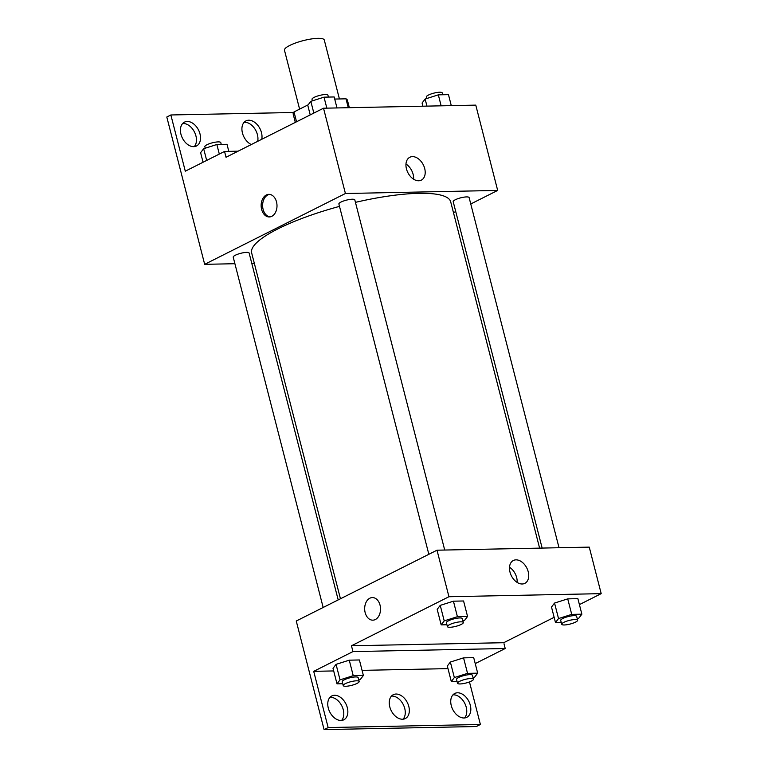 <?xml version="1.0" encoding="UTF-8"?>
<svg xmlns="http://www.w3.org/2000/svg" width="768" height="768" viewBox="0 0 768 768"><rect width="100%" height="100%" fill="white"/><g stroke="black" fill="none" stroke-linecap="round" stroke-linejoin="round"><path stroke-width="1.15" d="M339.418 98.957L324.288 40.042A20.554 4.656 165.6 0 0 311.107 38.995A20.554 4.656 165.6 0 0 289.747 45.446A20.554 4.656 165.6 0 0 284.477 50.256L299.597 109.123M334.704 99.053L345.994 98.822A27.994 6.346 165.6 0 1 347.424 100.224L349.344 107.683M296.544 121.776L294.01 111.936A27.994 6.346 165.6 0 0 293.194 114.144L295.315 122.4M294.01 111.936L308.179 104.803M348.278 107.702L345.994 98.822M234.902 263.712L204.672 264.326L166.8 117.014L170.861 114.97L185.29 171.187L224.544 151.44L226.032 157.258L323.52 108.211L475.776 105.13L497.674 190.426L470.755 203.971M261.629 209.395A11.299 7.93 88.8 0 1 268.838 194.352A11.299 7.93 88.8 0 1 276.998 205.488A11.299 7.93 88.8 0 1 269.299 216.95A11.299 7.93 88.8 0 1 261.629 209.395M204.672 264.326L345.418 193.507L323.52 108.211M444.71 550.042L354.816 199.901A8.218 1.862 165.6 0 0 349.546 199.488A8.218 1.862 165.6 0 0 340.992 202.061A8.218 1.862 165.6 0 0 338.89 203.99L428.842 554.304M338.198 599.914L249.139 253.075A8.218 1.862 165.6 0 0 243.869 252.653A8.218 1.862 165.6 0 0 235.325 255.235A8.218 1.862 165.6 0 0 233.222 257.155L323.165 607.478M254.323 263.318L251.789 263.366M455.731 211.536L453.475 212.669M345.418 193.507L497.674 190.426M559.027 547.738L469.123 197.587A8.218 1.862 165.6 0 0 463.853 197.174A8.218 1.862 165.6 0 0 455.309 199.757A8.218 1.862 165.6 0 0 453.197 201.677L542.141 548.074M539.606 548.122L450.691 201.821A102.749 23.28 165.6 0 0 355.45 202.358M339.504 206.371A102.749 23.28 165.6 0 0 277.968 228.854A102.749 23.28 165.6 0 0 251.654 252.931L340.454 598.781M424.694 168.518A12.797 8.65 -116.7 0 1 421.325 180.134A12.797 8.65 -116.7 0 1 407.846 172.589A12.797 8.65 -116.7 0 1 409.824 157.267A12.797 8.65 -116.7 0 1 424.694 168.518M413.606 179.194A12.797 8.65 63.3 0 0 413.126 174.336A12.797 8.65 63.3 0 0 405.974 164.035M269.578 194.381A11.299 7.93 -91.2 0 0 263.107 209.366A11.299 7.93 -91.2 0 0 270.038 216.883M224.544 151.44L238.138 151.171M170.861 114.97L293.597 112.493M182.63 123.533A13.354 9.024 -116.7 0 1 195.926 135.907A13.354 9.024 -116.7 0 1 194.256 146.63M244.118 122.294A13.354 9.024 -116.7 0 1 257.414 134.669A13.354 9.024 -116.7 0 1 257.693 141.322M199.987 133.872A13.354 9.024 -116.7 0 1 196.474 145.997A13.354 9.024 -116.7 0 1 182.41 138.115A13.354 9.024 -116.7 0 1 184.474 122.131A13.354 9.024 -116.7 0 1 199.987 133.872M251.318 144.538A13.354 9.024 -116.7 0 1 242.323 132.509A13.354 9.024 -116.7 0 1 245.962 120.883A13.354 9.024 -116.7 0 1 261.475 132.624A13.354 9.024 -116.7 0 1 261.754 139.286M554.141 617.328L503.722 642.701L351.466 645.773L352.954 651.59L313.709 671.338L328.147 727.555L324.086 729.6L296.256 621.014L437.002 550.195L589.258 547.123L601.2 593.645L579.408 604.618M372.374 597.571A11.299 7.93 -91.2 0 0 365.155 612.614A11.299 7.93 88.8 0 1 372.374 597.571A11.299 7.93 88.8 0 1 380.525 608.707A11.299 7.93 88.8 0 1 372.826 620.17A11.299 7.93 88.8 0 1 365.155 612.614A11.299 7.93 -91.2 0 0 372.835 620.17M351.466 645.773L448.944 596.726L437.002 550.195M554.544 603.062L551.501 607.046L554.544 603.062L567.734 598.877L554.544 603.062L558.528 618.566L571.718 614.381L581.866 614.179L578.813 618.163L577.238 618.662M577.882 598.666L567.734 598.877L577.882 598.666L581.866 614.179M440.237 605.376L437.194 609.35L440.237 605.376L453.427 601.181L440.237 605.376L444.221 620.88L457.411 616.694L467.558 616.483L464.506 620.467L462.931 620.976M463.574 600.979L453.427 601.181L463.574 600.979L467.558 616.483M448.944 596.726L601.2 593.645M528.221 571.738A12.797 8.65 -116.7 0 1 524.851 583.354A12.797 8.65 -116.7 0 1 511.382 575.808A12.797 8.65 -116.7 0 1 513.35 560.496A12.797 8.65 -116.7 0 1 528.221 571.738M503.722 642.701L505.21 648.518L475.229 663.6M469.469 681.926L480.394 724.483L476.333 726.528L324.086 729.6M517.133 582.413A12.797 8.65 63.3 0 0 516.653 577.555A12.797 8.65 63.3 0 0 509.51 567.254M480.394 724.483L328.147 727.555M391.45 696.106A13.354 9.024 -116.7 0 1 404.746 708.48A13.354 9.024 -116.7 0 1 403.075 719.203M452.938 694.867A13.354 9.024 -116.7 0 1 464.784 703.382A13.354 9.024 -116.7 0 1 464.563 717.955M329.962 697.354A13.354 9.024 -116.7 0 1 341.808 705.859A13.354 9.024 -116.7 0 1 341.587 720.442M505.21 648.518L352.954 651.59M336.058 664.358L333.014 668.342L336.058 664.358L349.258 660.173L336.058 664.358L340.042 679.862L353.232 675.677L363.379 675.475L360.326 679.459L358.752 679.958M359.395 659.962L349.258 660.173L359.395 659.962L363.379 675.475M450.365 662.045L447.322 666.029L450.365 662.045L463.565 657.859L450.365 662.045L454.349 677.558L467.539 673.363L477.686 673.162L474.634 677.146L473.059 677.645M473.702 657.658L463.565 657.859L473.702 657.658L477.686 673.162M447.984 668.621L362.064 670.358M333.677 670.934L313.709 671.338M408.806 706.445A13.354 9.024 -116.7 0 1 405.293 718.56A13.354 9.024 -116.7 0 1 391.229 710.688A13.354 9.024 -116.7 0 1 393.293 694.704A13.354 9.024 -116.7 0 1 408.806 706.445M451.267 705.581A13.354 9.024 -116.7 0 1 454.781 693.456A13.354 9.024 -116.7 0 1 468.845 701.338A13.354 9.024 -116.7 0 1 466.781 717.322A13.354 9.024 -116.7 0 1 451.267 705.581M328.291 708.067A13.354 9.024 -116.7 0 1 331.805 695.942A13.354 9.024 -116.7 0 1 345.869 703.824A13.354 9.024 -116.7 0 1 343.805 719.808A13.354 9.024 -116.7 0 1 328.291 708.067M446.928 624.749L441.168 624.864L444.221 620.88M463.325 622.512L462.326 618.634A8.218 1.862 165.6 0 0 457.056 618.211A8.218 1.862 165.6 0 0 448.512 620.794A8.218 1.862 165.6 0 0 446.4 622.723L447.398 626.592A8.218 1.862 165.6 0 0 455.827 626.352A8.218 1.862 165.6 0 0 463.325 622.512A8.218 1.862 165.6 0 0 458.045 622.09A8.218 1.862 165.6 0 0 449.501 624.672A8.218 1.862 165.6 0 0 447.398 626.592M441.168 624.864L437.194 609.35M457.411 616.694L453.427 601.181M561.235 622.435L555.485 622.55L558.528 618.566M577.632 620.198L576.634 616.32A8.218 1.862 165.6 0 0 571.363 615.907A8.218 1.862 165.6 0 0 562.819 618.48A8.218 1.862 165.6 0 0 560.707 620.41L561.706 624.288A8.218 1.862 165.6 0 0 570.134 624.048A8.218 1.862 165.6 0 0 577.632 620.198A8.218 1.862 165.6 0 0 572.362 619.786A8.218 1.862 165.6 0 0 563.808 622.358A8.218 1.862 165.6 0 0 561.706 624.288M555.485 622.55L551.501 607.046M571.718 614.381L567.734 598.877M342.749 683.731L336.998 683.846L340.042 679.862M359.146 681.494L358.147 677.616A8.218 1.862 165.6 0 0 352.877 677.203A8.218 1.862 165.6 0 0 344.333 679.776A8.218 1.862 165.6 0 0 342.221 681.706L343.219 685.584A8.218 1.862 165.6 0 0 351.648 685.344A8.218 1.862 165.6 0 0 359.146 681.494A8.218 1.862 165.6 0 0 353.875 681.072A8.218 1.862 165.6 0 0 345.322 683.654A8.218 1.862 165.6 0 0 343.219 685.584M336.998 683.846L333.014 668.342M353.232 675.677L349.258 660.173M457.056 681.418L451.306 681.542L454.349 677.558M473.453 679.181L472.454 675.302A8.218 1.862 165.6 0 0 467.184 674.89A8.218 1.862 165.6 0 0 458.64 677.472A8.218 1.862 165.6 0 0 456.528 679.392L457.526 683.27A8.218 1.862 165.6 0 0 465.955 683.03A8.218 1.862 165.6 0 0 473.453 679.181A8.218 1.862 165.6 0 0 468.182 678.768A8.218 1.862 165.6 0 0 459.629 681.341A8.218 1.862 165.6 0 0 457.526 683.27M451.306 681.542L447.322 666.029M467.539 673.363L463.565 657.859M310.234 114.893L307.776 105.331L310.829 101.347L324.019 97.162L334.166 96.95L336.979 107.933M313.843 113.078L310.829 101.347M326.842 108.144L324.019 97.162M328.406 97.066L327.936 95.222A8.218 1.862 165.6 0 0 322.666 94.8A8.218 1.862 165.6 0 0 314.122 97.382A8.218 1.862 165.6 0 0 312.01 99.312L312.403 100.848M422.899 106.195L422.083 103.018L425.136 99.034L438.326 94.848L448.474 94.646L451.286 105.629M426.95 106.118L425.136 99.034M441.149 105.83L438.326 94.848M442.723 94.762L442.243 92.909A8.218 1.862 165.6 0 0 436.973 92.496A8.218 1.862 165.6 0 0 428.429 95.069A8.218 1.862 165.6 0 0 426.317 96.998L426.72 98.534M203.069 162.25L200.611 152.678L203.664 148.694L216.854 144.509L227.002 144.307L228.806 151.354M206.678 160.435L203.664 148.694M219.312 154.07L216.854 144.509M221.251 144.422L220.771 142.57A8.218 1.862 165.6 0 0 215.501 142.157A8.218 1.862 165.6 0 0 206.957 144.739A8.218 1.862 165.6 0 0 204.845 146.659L205.248 148.195"/></g></svg>
